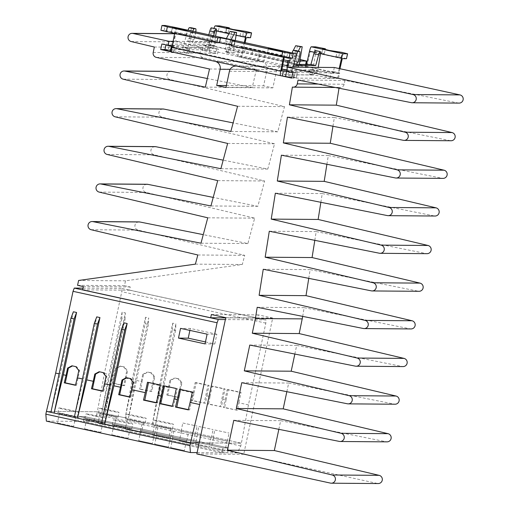 <?xml version="1.0" encoding="UTF-8"?>
<svg xmlns="http://www.w3.org/2000/svg" width="509" height="509" viewBox="0 0 509 509"><rect width="100%" height="100%" fill="white"/><g stroke="black" fill="none" stroke-linecap="round" stroke-linejoin="round"><path stroke-width="0.38" stroke-dasharray="2.54 1.91" d="M237.321 452.902L227.408 452.825L83.361 421.401L227.408 452.825L221.994 452.787L77.947 421.357L83.361 421.401L84.392 416.534L228.439 447.958L223.025 447.92L221.994 452.787L223.025 447.92L78.978 416.496L84.392 416.534L78.978 416.496L77.947 421.357L78.978 416.496L223.025 447.92L228.439 447.958L227.408 452.825L228.439 447.958L84.392 416.534L83.361 421.401L93.274 421.477L237.321 452.902L240.802 445.973L241.393 443.186L199.172 442.868L241.393 443.186L248.449 404.89L265.825 323.12L265.978 319.875L225.379 319.569M224.895 450.853L211.356 447.939L224.895 450.853M226.963 441.118L213.424 438.204L226.963 441.118M192.886 443.867L179.346 440.953L192.886 443.867M194.953 434.132L181.414 431.218L194.953 434.132M168.269 447.055L154.73 444.141L168.269 447.055M170.337 437.32L156.797 434.406L170.337 437.32M152.261 443.562L138.722 440.648L152.261 443.562M154.329 433.827L140.789 430.913L154.329 433.827M184.271 450.548L170.731 447.634L184.271 450.548M186.339 440.813L172.799 437.899L186.339 440.813M208.887 447.36L195.348 444.446L208.887 447.36M210.961 437.625L197.422 434.711L210.961 437.625M114.137 426.688L98.021 423.221L114.137 426.688M116.205 416.954L100.088 413.486L116.205 416.954M168.555 438.561L152.439 435.093L168.555 438.561M170.623 428.826L154.507 425.359L170.623 428.826M100.725 432.319L84.609 428.852L100.725 432.319M102.793 422.585L86.676 419.117L102.793 422.585M127.937 438.255L111.815 434.788L127.937 438.255M130.005 428.521L113.882 425.053L130.005 428.521M73.519 426.383L57.396 422.915L73.519 426.383M75.587 416.648L59.464 413.181L75.587 416.648M141.349 432.625L125.227 429.157L141.349 432.625M143.417 422.89L127.301 419.422L143.417 422.89M240.802 445.973L96.755 414.549L97.346 411.756L46.434 411.374L97.346 411.756L241.393 443.186L152.401 423.768L159.457 385.472L153.215 384.11L151.841 391.574L140.637 389.13L142.011 381.667L135.451 380.236L128.395 418.532L125.195 417.832L132.251 379.536L126.009 378.174L124.635 385.637L113.431 383.194L114.805 375.731L112.082 375.139L105.026 413.435L101.825 412.735L108.881 374.439L122.122 312.138L125.322 312.838L112.082 375.139M197.104 452.603L221.994 452.787L77.947 421.357L46.37 421.121M96.755 414.549L93.274 421.477M99.637 408.25A9.957 0.331 -168 0 1 110.09 410.184A9.957 0.331 -168 0 1 118.979 412.411A9.957 0.331 -168 0 1 118.845 412.436A9.957 0.331 -168 0 1 108.392 410.496A9.957 0.331 -168 0 1 99.503 408.269A9.957 0.331 -168 0 1 99.637 408.25M117.808 417.304A9.957 0.331 12 0 0 117.942 417.278A9.957 0.331 12 0 0 109.053 415.051A9.957 0.331 12 0 0 98.6 413.117A9.957 0.331 12 0 0 98.466 413.136A9.957 0.331 12 0 0 107.354 415.363A9.957 0.331 12 0 0 117.808 417.304M126.843 414.186A9.957 0.331 -168 0 1 137.296 416.12A9.957 0.331 -168 0 1 146.191 418.347A9.957 0.331 -168 0 1 146.051 418.373A9.957 0.331 -168 0 1 135.598 416.432A9.957 0.331 -168 0 1 126.709 414.211A9.957 0.331 -168 0 1 126.843 414.186M145.014 423.24A9.957 0.331 12 0 0 145.154 423.214A9.957 0.331 12 0 0 136.266 420.988A9.957 0.331 12 0 0 125.812 419.053A9.957 0.331 12 0 0 125.672 419.072A9.957 0.331 12 0 0 134.567 421.299A9.957 0.331 12 0 0 145.014 423.24M154.055 420.122A9.957 0.331 -168 0 1 164.509 422.056A9.957 0.331 -168 0 1 173.397 424.283A9.957 0.331 -168 0 1 173.264 424.309A9.957 0.331 -168 0 1 162.81 422.368A9.957 0.331 -168 0 1 153.915 420.148A9.957 0.331 -168 0 1 154.055 420.122M172.227 429.176A9.957 0.331 12 0 0 172.36 429.151A9.957 0.331 12 0 0 163.472 426.924A9.957 0.331 12 0 0 153.018 424.99A9.957 0.331 12 0 0 152.885 425.009A9.957 0.331 12 0 0 161.773 427.236A9.957 0.331 12 0 0 172.227 429.176M59.012 407.944A9.957 0.331 -168 0 1 69.466 409.879A9.957 0.331 -168 0 1 78.354 412.105A9.957 0.331 -168 0 1 78.221 412.131A9.957 0.331 -168 0 1 67.767 410.19A9.957 0.331 -168 0 1 58.879 407.964A9.957 0.331 -168 0 1 59.012 407.944M77.183 416.998A9.957 0.331 12 0 0 77.323 416.973A9.957 0.331 12 0 0 68.435 414.746A9.957 0.331 12 0 0 57.981 412.805A9.957 0.331 12 0 0 57.841 412.831A9.957 0.331 12 0 0 66.73 415.058A9.957 0.331 12 0 0 77.183 416.998M86.225 413.881A9.957 0.331 -168 0 1 96.678 415.815A9.957 0.331 -168 0 1 105.567 418.042A9.957 0.331 -168 0 1 105.427 418.067A9.957 0.331 -168 0 1 94.979 416.127A9.957 0.331 -168 0 1 86.085 413.9A9.957 0.331 -168 0 1 86.225 413.881M104.396 422.934A9.957 0.331 12 0 0 104.53 422.909A9.957 0.331 12 0 0 95.641 420.682A9.957 0.331 12 0 0 85.188 418.748A9.957 0.331 12 0 0 85.054 418.767A9.957 0.331 12 0 0 93.942 420.994A9.957 0.331 12 0 0 104.396 422.934M113.431 419.817A9.957 0.331 -168 0 1 123.884 421.751A9.957 0.331 -168 0 1 132.773 423.978A9.957 0.331 -168 0 1 132.639 424.003A9.957 0.331 -168 0 1 122.185 422.063A9.957 0.331 -168 0 1 113.297 419.836A9.957 0.331 -168 0 1 113.431 419.817M131.602 428.871A9.957 0.331 12 0 0 131.742 428.845A9.957 0.331 12 0 0 122.847 426.618A9.957 0.331 12 0 0 112.4 424.684A9.957 0.331 12 0 0 112.26 424.703A9.957 0.331 12 0 0 121.148 426.93A9.957 0.331 12 0 0 131.602 428.871M182.916 423.024L197.098 426.078L182.916 423.024M195.271 434.202L181.089 431.148L195.271 434.202M198.917 426.51L213.106 429.571L198.917 426.51M211.28 437.695L197.098 434.641L211.28 437.695M214.925 430.003L229.107 433.057L214.925 430.003M227.281 441.188L213.099 438.134L227.281 441.188M142.291 422.718L156.473 425.772L142.291 422.718M154.653 433.897L140.465 430.843L154.653 433.897M158.299 426.205L172.481 429.259L158.299 426.205M170.655 437.39L156.473 434.336L170.655 437.39M174.301 429.698L188.483 432.752L174.301 429.698M186.663 440.883L172.475 437.829L186.663 440.883M122.122 312.138L121.829 318.64L125.029 319.334L105.026 413.435L125.195 417.832L145.192 323.737L148.399 324.437L148.692 317.934L135.451 380.236M148.399 324.437L128.395 418.532L152.401 423.768L172.405 329.673L175.605 330.373L175.904 323.87L162.657 386.172L155.608 424.468L175.605 330.373M83.005 288.151L121.931 288.444L121.778 291.695L104.402 373.46L97.346 411.756L101.825 412.735L121.829 318.64M74.282 417.45L83.501 379.167L82.464 378.944M101.488 423.386L110.714 385.103L109.677 384.88M248.449 404.89L238.842 402.791L237.468 410.26L224.666 407.461L226.041 399.998L222.84 399.304L221.466 406.767L208.658 403.974L210.032 396.505L206.832 395.811L205.458 403.274L192.656 400.481L194.031 393.018L180.428 390.047L179.047 397.51L167.849 395.067L169.223 387.603L162.657 386.172M126.009 378.174L127.549 370.921L126.735 370.915L123.611 385.631L124.635 385.637M210.032 396.505L212.24 386.127L225.048 388.921L222.84 399.304M194.031 393.018L196.239 382.634L209.04 385.428L206.832 395.811M169.223 387.603L170.763 380.35L175.109 378.022L178.952 378.861L181.968 382.793L180.428 390.047M159.457 385.472L172.697 323.177L175.904 323.87M142.011 381.667L143.557 374.414L147.903 372.085L151.739 372.925L154.755 376.857L153.215 384.11M132.251 379.536L145.491 317.241L148.692 317.934M114.805 375.731L116.345 368.478L120.69 366.149L124.533 366.989L127.549 370.921M104.402 373.46L108.881 374.439M265.825 323.12L121.778 291.695M226.041 399.998L228.248 389.614L241.05 392.407L238.842 402.791M145.491 317.241L145.192 323.737M125.029 319.334L125.322 312.838M113.431 383.194L112.406 383.188L115.53 368.471L116.345 368.478M123.611 385.631L112.406 383.188M121.931 288.444L265.978 319.875M59.095 373.848L60.132 374.07L73.379 311.775M83.501 379.167L96.742 316.872M110.714 385.103L123.954 322.808M50.913 412.354L60.132 374.07M75.466 385.268L76.484 385.275L75.51 385.065M78.8 370.558L79.614 370.565L76.484 385.275M102.672 391.205L103.696 391.211L102.723 391.001M106.012 376.495L106.826 376.501L103.696 391.211M129.878 397.141L130.902 397.147L129.929 396.937M133.218 382.431L134.032 382.437L130.902 397.147M148.526 382.494L147.489 382.265M156.288 402.905L157.586 402.912L156.352 402.644M160.297 385.059L161.378 385.065L157.586 402.912M164.534 385.981L163.497 385.758M172.297 406.398L173.588 406.405L172.36 406.137M176.299 388.552L177.38 388.558L173.588 406.405M180.536 389.474L179.499 389.251M188.298 409.885L189.596 409.898L188.362 409.63M192.307 392.045L193.388 392.051L189.596 409.898M224.666 407.461L223.368 407.454L227.167 389.608L228.248 389.614M237.468 410.26L223.368 407.454M241.05 392.407L239.968 392.401L236.176 410.248M167.849 395.067L166.825 395.06L169.949 380.344L170.763 380.35M179.047 397.51L166.825 395.06M181.968 382.793L181.153 382.787L178.029 397.504M192.656 400.481L191.359 400.468L195.151 382.622L196.239 382.634M205.458 403.274L191.359 400.468M209.04 385.428L207.958 385.415L204.166 403.262M208.658 403.974L207.367 403.961L211.159 386.115L212.24 386.127M221.466 406.767L207.367 403.961M225.048 388.921L223.96 388.908L220.168 406.755M140.637 389.13L139.612 389.124L142.743 374.408L143.557 374.414M151.841 391.574L139.612 389.124M154.755 376.857L153.947 376.851L150.817 391.567M172.697 323.177L172.405 329.673M115.53 368.471L119.882 366.143L123.719 366.983L126.735 370.915M124.533 366.989L123.719 366.983M211.159 386.115L223.96 388.908M195.151 382.622L207.958 385.415M178.952 378.861L178.137 378.855L181.153 382.787M175.109 378.022L178.137 378.855M169.949 380.344L174.294 378.015M151.739 372.925L150.931 372.919L153.947 376.851M147.903 372.085L150.931 372.919M142.743 374.408L147.088 372.079M120.69 366.149L119.882 366.143M227.167 389.608L239.968 392.401M205.471 341.933L214.798 343.969L205.051 343.899M214.798 343.969L216.866 334.235L207.118 334.165M216.866 334.235L190.302 328.439L180.549 328.369M190.302 328.439L189.882 330.405M180.58 389.258L193.388 392.051M164.579 385.765L177.38 388.558M148.571 382.272L161.378 385.065M130.202 378.492L131.017 378.499L134.032 382.437M126.366 377.659L131.017 378.499M102.996 372.556L103.811 372.563L106.826 376.501M99.153 371.723L103.811 372.563M75.784 366.62L76.598 366.626L79.614 370.565M71.947 365.786L76.598 366.626M139.033 221.899A4.148 4.091 -89.6 0 0 138.066 230.087L244.74 255.34L242.29 264.495L125.513 280.822L124.482 285.689L130.24 286.942L129.553 290.187L257.592 318.125L258.286 314.88L272.69 318.023L243.722 454.302L377.366 483.455A4.148 4.091 -89.6 0 0 378.2 483.55M147.031 184.258A4.148 4.091 -89.6 0 0 146.07 192.447L254.672 218.157L247.883 243.563L203.269 234.649M155.029 146.617A4.148 4.091 -89.6 0 0 154.068 154.806L264.61 180.981L257.84 206.317L213.22 197.403M163.033 108.983A4.148 4.091 -89.6 0 0 162.066 117.172L274.548 143.799L267.798 169.071L223.177 160.157M171.03 71.343A4.148 4.091 -89.6 0 0 170.07 79.531L284.486 106.623L277.749 131.818L233.135 122.911M334.311 67.493L333.452 71.553L339.694 72.914L338.523 78.431L284.105 66.552A6.636 6.547 -89.6 0 0 276.323 71.648L272.875 87.872L263.592 85.843L267.04 69.625A6.636 6.547 -89.6 0 0 262.014 61.735L207.596 49.863L208.773 44.347L215.014 45.708L215.873 41.655L179.862 33.798A4.148 4.091 -89.6 0 0 174.937 37.361A4.148 4.091 -89.6 0 0 178.067 41.891L201.259 47.382L200.107 52.809A4.148 4.091 -89.6 0 0 203.244 57.74L256.428 69.345L252.241 87.491L207.322 78.52M339.007 88.222L339.287 87.421A4.148 4.091 -89.6 0 0 344.154 84.24L344.968 80.397L458.304 103.034A4.148 4.091 -89.6 0 0 459.061 103.111M332.956 126.251L334.343 117.509L450.3 140.669A4.148 4.091 -89.6 0 0 451.063 140.751M326.905 164.28L328.299 155.538L442.302 178.309A4.148 4.091 -89.6 0 0 443.059 178.385M320.861 202.302L322.248 193.566L434.298 215.95A4.148 4.091 -89.6 0 0 435.061 216.026M314.81 240.331L316.197 231.595L426.3 253.584A4.148 4.091 -89.6 0 0 427.064 253.667M308.759 278.359L310.153 269.624L418.303 291.224A4.148 4.091 -89.6 0 0 419.06 291.301M302.715 316.388L304.102 307.652L410.299 328.865A4.148 4.091 -89.6 0 0 411.062 328.941M294.838 354.054L296.677 345.407L402.301 366.499A4.148 4.091 -89.6 0 0 403.058 366.582M286.841 391.695L288.679 383.042L394.297 404.14A4.148 4.091 -89.6 0 0 395.06 404.216M278.843 429.329L280.675 420.682L386.299 441.78A4.148 4.091 -89.6 0 0 387.056 441.857M280.675 420.682L233.771 420.332M196.818 453.945L243.722 454.302M225.78 317.667L272.69 318.023M211.375 314.524L258.286 314.88M257.592 318.125L225.735 317.883M82.649 289.837L129.553 290.187M130.24 286.942L83.336 286.592M77.572 285.333L124.482 285.689M125.513 280.822L78.609 280.465M195.386 264.146L242.29 264.495M197.829 254.984L244.74 255.34M200.979 243.213L247.883 243.563M207.767 217.807L254.672 218.157M210.936 205.96L257.84 206.317M217.706 180.625L264.61 180.981M220.887 168.714L267.798 169.071M227.644 143.449L274.548 143.799M230.844 131.468L277.749 131.818M237.582 106.266L284.486 106.623M205.337 87.134L252.241 87.491M209.523 68.989L256.428 69.345M201.259 47.382L154.354 47.032M173.085 41.331L215.873 41.655M215.014 45.708L172.284 45.39M161.862 43.997L208.773 44.347M207.596 49.863L164.98 49.545M171.686 51.912L215.11 61.385A6.636 6.547 90.4 0 1 215.294 61.424M226.384 85.563L263.592 85.843M225.971 87.516L272.875 87.872M237.009 66.164A6.636 6.547 90.4 0 1 237.2 66.202L280.523 75.656M291.612 78.074L338.523 78.431M339.694 72.914L292.79 72.558M286.548 71.196L333.452 71.553M298.064 80.04L344.968 80.397M339.14 87.389L292.23 87.039M287.439 117.159L334.343 117.509M281.394 155.188L328.299 155.538M275.344 193.216L322.248 193.566M269.293 231.245L316.197 231.595M263.248 269.274L310.153 269.624M257.198 307.296L304.102 307.652M249.773 345.051L296.677 345.407M241.775 382.692L288.679 383.042M237.837 56.308A13.279 0.439 12 0 0 237.658 56.34A13.279 0.439 12 0 0 249.512 59.311A13.279 0.439 12 0 0 263.446 61.894A13.279 0.439 12 0 0 263.63 61.863A13.279 0.439 12 0 0 251.777 58.891A13.279 0.439 12 0 0 237.837 56.308M265.513 52.16A13.279 0.439 -168 0 1 251.58 49.577A13.279 0.439 -168 0 1 239.726 46.605A13.279 0.439 -168 0 1 239.904 46.574A13.279 0.439 -168 0 1 253.845 49.163A13.279 0.439 -168 0 1 265.698 52.128A13.279 0.439 -168 0 1 265.513 52.16M185.849 35.395L171.342 32.271L185.849 35.395M281.884 56.346L267.371 53.222L281.884 56.346M244.307 42.502L240.776 57.161L305.069 71.126A4.975 0.795 102.3 0 0 306.825 66.692L338.835 73.678A4.975 0.795 -77.7 0 1 337.079 78.112L330.118 78.062L309.237 74.104L310.764 74.543L311.801 69.676L310.267 69.237L313.13 69.708L312.1 74.575M311.801 69.676L317.591 71.069L291.682 70.872L286.879 69.828L312.787 70.019L317.591 71.069L313.124 75.001L310.764 74.543M285.072 69.835L284.092 74.435L286.472 74.804L291.682 70.872L286.822 69.905M284.092 74.435L296.41 77.788L291.714 77.603M171.737 51.918L173.524 51.931L171.495 51.492M164.91 49.863L168.275 49.869L186.141 53.038C183.596 52.103 182.496 50.13 182.846 47.127L187.649 48.177L213.557 48.374L208.754 47.324C208.467 50.327 209.88 52.3 212.991 53.241L215.892 53.585L201.984 50.143L209.04 50.175A4.975 0.795 102.3 0 0 210.79 45.74L242.806 52.726A4.975 0.795 -77.7 0 1 241.05 57.161L240.776 57.161M241.813 52.293L251.98 54.056L305.406 65.903L288.228 62.416L287.191 67.283M288.126 65.788L290.423 65.807L295.226 66.857L298.834 66.883L294.03 65.833L305.833 66.259L304.802 71.126M286.217 67.277L288.177 57.542L289.265 57.555L288.228 62.416L259.418 56.136L258.381 61.004M287.254 62.41L258.445 56.124L257.408 60.991M258.445 56.124L259.367 51.256L260.455 51.269L259.418 56.136L243.41 52.643L233.211 52.567L234.025 47.693L245.529 47.782L300.075 59.458M204.478 50.849L205.515 45.982L203.021 45.276L210.071 45.307L213.487 30.285A4.975 0.795 -77.7 0 1 213.984 28.402M226.626 27.868L225.608 32.659L228.318 32.678L218.431 30.75L214.206 30.718L210.79 45.74M205.515 45.982L218.552 49.176L208.754 47.324L211.42 31.456L216.217 32.506M187.197 53.292L188.235 48.425L189.762 48.864L173.48 45.715L172.443 50.582M166.392 44.983L171.762 45.384M172.265 45.479L173.48 45.715M173.524 51.931L174.555 47.063L172.061 46.523M174.632 33.518L175.879 27.575M175.929 27.588A4.975 0.795 -77.7 0 1 175.745 32.022L172.774 47.051L174.555 47.063M283.468 57.25L284.716 51.32M284.766 51.333A4.975 0.795 -77.7 0 1 284.582 55.774L284.257 57.415M293.044 77.782L294.081 72.914L292.751 72.736M294.081 72.914L297.351 72.94L296.314 77.807M286.752 70.242L297.351 72.94M330.118 78.062L331.149 73.194L313.13 69.708M331.149 73.194L338.116 73.245L339.179 68.556M339.961 68.728L338.835 73.678M289.265 57.555L260.455 51.269M259.367 51.256L288.177 57.542M283.755 59.947L227.389 47.649L234.025 47.693L235.228 40.523M299.82 61.004L289.634 60.927M287.146 62.41L258.337 56.124M242.806 52.726L245.083 42.673M214.206 30.718L246.216 37.704M210.071 45.307L242.087 52.293M233.211 52.567L228.407 51.517L224.8 51.492L229.604 52.535L226.352 52.516L282.788 64.828M188.235 48.425L182.846 47.127L188.069 30.235M281.604 70.796L172.774 47.051M305.833 66.259L338.116 73.245M225.608 32.659L232.174 34.345L240.013 35.802L242.723 35.821L250.53 37.717M190.932 27.702A4.975 0.795 -77.7 0 1 190.659 32.563L189.418 38.404L188.47 38.398L187.783 41.643L206.877 41.783L208.805 34.758M211.451 27.855A4.975 0.795 -77.7 0 1 211.42 31.456M160.927 30.336L164.159 30.343L171.641 31.743L292.293 58.261M291.682 70.872L292.821 67.182M318.214 67.373L317.591 71.069M306.106 66.265L306.513 64.452M342.245 58.656L310.236 51.67L306.825 66.692M346.565 58.669L338.752 56.773L336.042 56.754L328.203 55.296L321.535 53.63L324.348 53.63L321.949 53.108L314.46 51.702L310.236 51.67M294.03 65.833L297.409 45.708M231.194 39.645L230.539 42.502L231.328 44.423L229.604 52.535M226.352 52.516L227.389 47.649M291.981 52.968L291.358 55.774L292.147 57.695L290.423 65.807M293.305 50.385L292.268 52.414M226.39 38.595L225.742 41.458L226.524 43.38L224.8 51.492M228.407 51.517L231.786 31.393M213.608 35.808L211.674 42.832L192.587 42.686L193.274 39.441L194.222 39.454L195.462 33.613A4.975 0.795 102.3 0 0 195.774 31.914M192.873 31.284L187.649 48.177M213.557 48.374L215.593 36.241M296.83 64.376L291.816 64.338L292.503 61.093L293.451 61.099L294.698 55.258A4.975 0.795 102.3 0 0 294.972 50.397M312.787 70.019L315.453 54.158A4.975 0.795 102.3 0 0 315.485 50.556M292.083 52.993L290.454 58.261M287.712 67.143L286.879 69.828M298.274 51.116L296.741 54.107L296.162 56.823L296.951 58.745L295.226 66.857M298.834 66.883L299.247 64.395M242.723 35.821L243.754 30.954M228.318 32.678L229.19 28.568M206.877 41.783L211.674 42.832M187.783 41.643L192.587 42.686M188.47 38.398L193.274 39.441M189.418 38.404L194.222 39.454M231.156 45.848L233.968 45.848L231.321 45.091M296.62 65.387L291.816 64.338M297.307 62.143L292.503 61.093M298.255 62.149L293.451 61.099M324.348 53.63L325.219 49.519M338.752 56.773L339.789 51.905M225.742 41.458L230.539 42.502M231.328 44.423L226.524 43.38M226.314 38.741L231.118 39.791M296.162 56.823L291.358 55.774M292.147 57.695L296.951 58.745M296.741 54.107L291.937 53.063M330.462 483.105L377.366 483.455M91.162 229.731L138.066 230.087M99.16 192.09L146.07 192.447M107.164 154.456L154.068 154.806M115.161 116.816L162.066 117.172M123.165 79.175L170.07 79.531M156.339 57.39L203.244 57.74M153.196 52.459L200.107 52.809M131.163 41.541L178.067 41.891M174.587 33.759L179.862 33.798M215.11 61.385L262.014 61.735M230.163 69.345L267.04 69.625M229.419 71.292L276.323 71.648M237.2 66.202L284.105 66.552M411.393 102.678L458.304 103.034M292.382 87.071L339.287 87.421M344.154 84.24L318.093 84.042M403.395 140.319L450.3 140.669M395.398 177.959L442.302 178.309M387.394 215.593L434.298 215.95M379.396 253.234L426.3 253.584M371.392 290.868L418.303 291.224M363.394 328.509L410.299 328.865M355.39 366.149L402.301 366.499M347.392 403.783L394.297 404.14M339.395 441.424L386.299 441.78M305.069 71.126L337.079 78.112M312.227 74.893L285.377 74.689M186.141 53.038L212.991 53.241M209.04 50.175L241.05 57.161M218.431 30.75L219.468 25.883M202.073 50.124L203.11 45.256M216.929 48.718L215.892 53.585M214.766 53.598L215.803 48.73M182.846 47.127L208.754 47.324M186.994 48.412L185.957 53.28M168.275 49.869L169.306 45.002M165.005 49.844L166.036 44.977M294.024 77.107L295.061 72.24M282.889 74.429L283.927 69.561M325.805 77.323L326.842 72.456M236.119 35.223L228.923 33.651M216.427 30.928L213.487 30.285M172.678 26.882L171.641 31.743M175.745 32.022L284.582 55.774M286.885 56.887L287.916 52.02M314.308 52.281L320.466 53.623M314.46 51.702L315.497 46.834M251.98 54.056L253.018 49.188M301.035 59.661L299.998 64.528M244.498 52.65L245.529 47.782M305.317 65.922L305.629 64.446M246.159 31.475L245.122 36.343M240.013 35.802L241.05 30.934M225.913 32.156L226.95 27.289M190.659 32.563L195.462 33.613M299.496 56.308L294.698 55.258M320.25 55.201L315.453 54.158M322.98 48.24L321.949 53.108M321.637 53.61L322.655 48.819M336.042 56.754L337.079 51.886M341.151 57.294L342.188 52.427M164.159 30.343L165.196 25.475M161.016 30.317L162.053 25.45M234.897 41L233.866 45.867M227.059 441.099L224.991 450.834M195.049 434.12L192.981 443.854M170.432 437.307L168.364 447.036M154.424 433.814L152.356 443.549M186.434 440.794L184.366 450.529M211.057 437.613L208.983 447.341M116.319 416.935L114.251 426.669M170.738 428.807L168.67 438.542M102.907 422.565L100.839 432.3M130.119 428.502L128.045 438.236M75.701 416.629L73.627 426.364M143.532 422.871L141.464 432.605M213.424 438.204L211.356 447.939M181.414 431.218L179.346 440.953M156.797 434.406L154.73 444.141M140.789 430.913L138.722 440.648M172.799 437.899L170.731 447.634M197.422 434.711L195.348 444.446M100.088 413.486L98.021 423.221M154.507 425.359L152.439 435.093M86.676 419.117L84.609 428.852M113.882 425.053L111.815 434.788M59.464 413.181L57.396 422.915M127.301 419.422L125.227 429.157M117.942 417.278L118.979 412.411M145.154 423.214L146.191 418.347M172.36 429.151L173.397 424.283M77.323 416.973L78.354 412.105M104.53 422.909L105.567 418.042M131.742 428.845L132.773 423.978M195.373 434.19L197.098 426.078M211.381 437.676L213.106 429.571M227.383 441.169L229.107 433.057M154.749 433.884L156.473 425.772M170.757 437.371L172.481 429.259M186.765 440.864L188.483 432.752M98.466 413.136L99.503 408.269M125.672 419.072L126.709 414.211M152.885 425.009L153.915 420.148M57.841 412.831L58.879 407.964M85.054 418.767L86.085 413.9M112.26 424.703L113.297 419.836M181.089 431.148L182.814 423.036M197.098 434.641L198.822 426.529M213.099 438.134L214.823 430.022M140.465 430.843L142.189 422.731M156.473 434.336L158.197 426.224M172.475 437.829L174.199 429.717M174.6 33.67L179.034 33.702M236.526 66.055L282.775 66.405M335.291 87.478L340.12 87.516M237.658 56.34L239.726 46.605M185.95 35.376L186.988 30.508M283.017 51.46L281.986 56.327M201.984 50.143L203.021 45.276M217.515 54.043L218.552 49.176M188.731 53.731L189.762 48.864M296.41 77.788L297.441 72.921M282.38 69.122L281.343 73.99M313.124 75.001L286.472 74.804M310.267 69.237L309.237 74.104M305.406 65.903L305.718 64.446M263.63 61.863L265.698 52.128M226.543 27.81L225.506 32.678M321.535 53.63L322.572 48.762M171.342 32.271L172.379 27.403M268.408 48.355L267.371 53.222M233.968 45.848L235.005 40.981"/><path stroke-width="0.76" d="M225.379 319.569L218.31 319.512L217.082 322.757L199.7 404.521L190.481 442.798L199.172 442.868L190.481 442.798L46.434 411.374L45.835 414.161L189.889 445.591L190.481 442.798L46.434 411.374L55.653 373.091L73.035 291.326L74.263 288.088L83.005 288.151M189.889 445.591L190.417 452.552L197.104 452.603M190.417 452.552L46.37 421.121L45.835 414.161M82.464 378.944L77.26 377.805L75.466 385.268L64.261 382.825L66.055 375.362L63.339 374.77L54.113 413.047L74.117 318.952L76.579 312.469L63.339 374.77M109.677 384.88L104.472 383.741L102.672 391.205L91.467 388.761L93.268 381.298L86.702 379.867L77.483 418.15L97.48 324.048L99.942 317.571L86.702 379.867M199.7 404.521L190.099 402.428L188.298 409.885L175.497 407.092L177.291 399.635L174.091 398.935L172.297 406.398L159.489 403.599L161.289 396.142L158.089 395.442L156.288 402.905L143.487 400.112L145.281 392.649L131.678 389.678L129.878 397.141L118.68 394.698L120.474 387.234L113.914 385.803L104.689 424.086L124.692 329.985L127.155 323.508L113.914 385.803M218.31 319.512L74.263 288.088M207.118 334.165L205.051 343.899L178.481 338.097L180.549 328.369L207.118 334.165M177.291 399.635L179.499 389.251L192.307 392.045L190.099 402.428M217.082 322.757L73.035 291.326M55.653 373.091L59.095 373.848M74.117 318.952L70.916 318.252L73.379 311.775L76.579 312.469M66.055 375.362L67.595 368.109L71.947 365.786L75.784 366.62L78.8 370.558L77.26 377.805M97.48 324.048L94.28 323.355L96.742 316.872L99.942 317.571M93.268 381.298L94.808 374.045L99.153 371.723L102.996 372.556L106.012 376.495L104.472 383.741M124.692 329.985L121.492 329.291L123.954 322.808L127.155 323.508M120.474 387.234L122.014 379.981L126.366 377.659L130.202 378.492L133.218 382.431L131.678 389.678M145.281 392.649L147.489 382.265L160.297 385.059L158.089 395.442M161.289 396.142L163.497 385.758L176.299 388.552L174.091 398.935M94.28 323.355L74.282 417.45M64.261 382.825L65.286 382.832L68.41 368.115L67.595 368.109M75.51 385.065L65.286 382.832M121.492 329.291L101.488 423.386M91.467 388.761L92.492 388.768L95.622 374.051L94.808 374.045M102.723 391.001L92.492 388.768M118.68 394.698L119.698 394.704L122.828 379.988L122.014 379.981M129.929 396.937L119.698 394.704M143.487 400.112L144.779 400.119L148.526 382.494M156.352 402.644L144.779 400.119M159.489 403.599L160.787 403.612L164.534 385.981M172.36 406.137L160.787 403.612M175.497 407.092L176.788 407.105L180.536 389.474M188.362 409.63L176.788 407.105M178.481 338.097L188.228 338.173L205.471 341.933M189.882 330.405L188.228 338.173M122.828 379.988L126.951 377.786M95.622 374.051L99.739 371.85M68.41 368.115L72.532 365.914M70.916 318.252L50.913 412.354M318.093 84.042L297.25 83.89A4.148 4.091 90.4 0 1 292.382 87.071L289.405 104.809L405.119 132.206A4.148 4.091 90.4 0 1 404.159 140.395A4.148 4.091 90.4 0 1 403.395 140.319L287.439 117.159L283.348 142.908L397.115 169.847A4.148 4.091 90.4 0 1 396.155 178.035A4.148 4.091 90.4 0 1 395.398 177.959L281.394 155.188L277.284 181.007L389.118 207.481A4.148 4.091 90.4 0 1 388.157 215.67A4.148 4.091 90.4 0 1 387.394 215.593L275.344 193.216L271.227 219.105L381.12 245.122A4.148 4.091 90.4 0 1 380.153 253.31A4.148 4.091 90.4 0 1 379.396 253.234L269.293 231.245L265.164 257.204L373.116 282.762A4.148 4.091 90.4 0 1 372.155 290.951A4.148 4.091 90.4 0 1 371.392 290.868L263.248 269.274L259.106 295.303L365.118 320.396A4.148 4.091 90.4 0 1 364.151 328.585A4.148 4.091 90.4 0 1 363.394 328.509L257.198 307.296L255.41 318.532L252.286 333.217L357.114 358.037A4.148 4.091 90.4 0 1 356.154 366.226A4.148 4.091 90.4 0 1 355.39 366.149L249.773 345.051L244.288 370.857L349.117 395.678A4.148 4.091 90.4 0 1 348.156 403.866A4.148 4.091 90.4 0 1 347.392 403.783L241.775 382.692L236.291 408.498L341.119 433.312A4.148 4.091 90.4 0 1 340.152 441.5A4.148 4.091 90.4 0 1 339.395 441.424L233.771 420.332L227.428 450.191L332.186 474.992A4.148 4.091 90.4 0 1 331.289 483.2L378.2 483.55A4.148 4.091 -89.6 0 0 379.09 475.342L274.332 450.541L278.843 429.329M203.269 234.649L139.79 221.975A4.148 4.091 -89.6 0 0 139.033 221.899L92.123 221.542A4.148 4.091 90.4 0 1 92.886 221.619L200.979 243.213L207.767 217.807L99.16 192.09A4.148 4.091 90.4 0 1 100.127 183.902A4.148 4.091 90.4 0 1 100.884 183.984L210.936 205.96L217.706 180.625L107.164 154.456A4.148 4.091 90.4 0 1 108.124 146.268A4.148 4.091 90.4 0 1 108.888 146.344L220.887 168.714L227.644 143.449L115.161 116.816A4.148 4.091 90.4 0 1 116.128 108.627A4.148 4.091 90.4 0 1 116.885 108.703L230.844 131.468L237.582 106.266L123.165 79.175A4.148 4.091 90.4 0 1 124.126 70.986A4.148 4.091 90.4 0 1 124.89 71.069L205.337 87.134L209.523 68.989L156.339 57.39A4.148 4.091 90.4 0 1 153.196 52.459L154.354 47.032L131.163 41.541A4.148 4.091 90.4 0 1 132.124 33.352A4.148 4.091 90.4 0 1 132.957 33.441L168.969 41.299L173.085 41.331M213.22 197.403L147.795 184.334A4.148 4.091 -89.6 0 0 147.031 184.258L100.127 183.902M223.177 160.157L155.792 146.694A4.148 4.091 -89.6 0 0 155.029 146.617L108.124 146.268M233.135 122.911L163.79 109.06A4.148 4.091 -89.6 0 0 163.033 108.983L116.128 108.627M207.322 78.52L171.794 71.419A4.148 4.091 -89.6 0 0 171.03 71.343L124.126 70.986M412.156 102.754L459.061 103.111A4.148 4.091 -89.6 0 0 459.958 94.903L334.311 67.493L287.407 67.143L413.047 94.553A4.148 4.091 90.4 0 1 412.156 102.754A4.148 4.091 90.4 0 1 411.393 102.678L298.064 80.04L297.25 83.89M404.159 140.395L451.063 140.751A4.148 4.091 -89.6 0 0 452.024 132.563L336.309 105.166L339.007 88.222M396.155 178.035L443.059 178.385A4.148 4.091 -89.6 0 0 444.026 170.197L330.252 143.264L332.956 126.251M388.157 215.67L435.061 216.026A4.148 4.091 -89.6 0 0 436.022 207.837L324.188 181.357L326.905 164.28M380.153 253.31L427.064 253.667A4.148 4.091 -89.6 0 0 428.024 245.478L318.131 219.455L320.861 202.302M372.155 290.951L419.06 291.301A4.148 4.091 -89.6 0 0 420.02 283.112L312.068 257.554L314.81 240.331M364.151 328.585L411.062 328.941A4.148 4.091 -89.6 0 0 412.023 320.753L306.011 295.653L308.759 278.359M356.154 366.226L403.058 366.582A4.148 4.091 -89.6 0 0 404.025 358.393L299.197 333.573L302.715 316.388M348.156 403.866L395.06 404.216A4.148 4.091 -89.6 0 0 396.021 396.027L291.193 371.207L294.838 354.054M340.152 441.5L387.056 441.857A4.148 4.091 -89.6 0 0 388.023 433.668L283.195 408.848L286.841 391.695M227.428 450.191L274.332 450.541M332.186 474.992L379.09 475.342M331.289 483.2A4.148 4.091 90.4 0 1 330.462 483.105L196.818 453.945L225.78 317.667L211.375 314.524L210.688 317.769L82.649 289.837L83.336 286.592L77.572 285.333L78.609 280.465L195.386 264.146L197.829 254.984L91.162 229.731A4.148 4.091 90.4 0 1 92.123 221.542M225.735 317.883L210.688 317.769M172.284 45.39L168.11 45.358L161.862 43.997L160.691 49.513L171.686 51.912M164.98 49.545L160.691 49.513M215.294 61.424A6.636 6.547 90.4 0 1 220.136 69.269L216.688 85.493L226.384 85.563M216.688 85.493L225.971 87.516L229.419 71.292A6.636 6.547 90.4 0 1 237.009 66.164M291.714 77.603L280.574 75.663L291.612 78.074L292.79 72.558L286.548 71.196L287.407 67.143M289.405 104.809L336.309 105.166M283.348 142.908L330.252 143.264M277.284 181.007L324.188 181.357M271.227 219.105L318.131 219.455M265.164 257.204L312.068 257.554M259.106 295.303L306.011 295.653M255.41 318.532L302.314 318.882M252.286 333.217L299.197 333.573M244.288 370.857L291.193 371.207M236.291 408.498L283.195 408.848M168.11 45.358L168.969 41.299M186.886 30.527L172.379 27.403L186.886 30.527M282.915 51.479L268.408 48.355L282.915 51.479M171.495 51.492L164.91 49.863L165.947 44.996L166.392 44.983M213.984 28.402A4.975 0.795 -77.7 0 1 215.243 25.851L219.468 25.883L229.349 27.81L226.543 27.81L233.211 29.477L246.159 31.475L251.567 32.85L247.253 32.837A4.975 0.795 102.3 0 0 245.497 37.272L244.307 42.502M171.762 45.384L172.265 45.479M172.061 46.523L165.947 44.996M280.523 75.656L171.737 51.918A4.975 0.795 -77.7 0 1 171.711 51.918A4.975 0.795 -77.7 0 1 171.87 47.471L174.632 33.518M284.716 51.32A4.975 0.795 -77.7 0 1 284.741 51.326L175.904 27.581L287.916 52.02L293.324 53.394L290.092 53.388L282.61 51.982L232.193 40.981L235.005 40.981L228.337 39.314L220.492 37.857L217.788 37.838L167.372 26.837L161.964 25.469L165.196 25.475L175.879 27.575A4.975 0.795 -77.7 0 1 175.904 27.581A4.975 0.795 -77.7 0 1 175.929 27.588M280.574 75.663A4.975 0.795 -77.7 0 1 280.548 75.663A4.975 0.795 -77.7 0 1 280.707 71.215L283.468 57.25M284.257 57.415L281.604 70.796L283.392 70.815L282.361 75.676M283.392 70.815L286.592 71.508L285.562 76.375M292.751 72.736L286.592 71.508M286.822 69.905L282.38 69.122L286.752 70.242M339.179 68.556L341.526 58.223A4.975 0.795 -77.7 0 1 343.282 53.789L347.596 53.801L342.188 52.427L329.24 50.429L322.572 48.762L325.385 48.762L315.497 46.834L311.273 46.803A4.975 0.795 102.3 0 0 309.517 51.237L314.308 52.281M347.507 53.82L346.47 58.688L342.245 58.656L339.961 68.728M300.075 59.458L306.443 61.035L299.82 61.004M289.634 60.927L283.755 59.947M245.083 42.673L246.216 37.704L250.53 37.717L251.567 32.85M282.788 64.828L288.126 65.788M188.069 30.235L188.107 30.107A4.975 0.795 -77.7 0 1 189.329 27.677L190.881 27.69A4.975 0.795 -77.7 0 1 190.907 27.69A4.975 0.795 -77.7 0 1 190.932 27.702M208.805 34.758L209.835 31.004A4.975 0.795 -77.7 0 1 211.273 27.842L211.4 27.842A4.975 0.795 -77.7 0 1 211.426 27.849A4.975 0.795 -77.7 0 1 211.451 27.855M292.821 67.182L296.944 53.852A4.975 0.795 -77.7 0 1 298.166 51.422L299.718 51.434A4.975 0.795 -77.7 0 1 299.744 51.441A4.975 0.795 -77.7 0 1 299.496 56.308L298.255 62.149L297.307 62.143L296.62 65.387L315.707 65.527L318.672 54.756A4.975 0.795 -77.7 0 1 320.11 51.587L315.306 50.544A4.975 0.795 102.3 0 0 313.868 53.706L310.91 64.484L296.83 64.376M315.306 50.544L320.237 51.587A4.975 0.795 -77.7 0 1 320.263 51.594A4.975 0.795 -77.7 0 1 320.25 55.201L318.214 67.373M306.513 64.452L309.517 51.237M346.47 58.688L347.596 53.801M235.228 40.523L236.583 32.442L234.891 32.43L231.194 39.645M287.171 65.782L288.209 60.915M299.247 64.395L302.206 46.758L295.71 45.695L293.305 50.385M292.268 52.414L291.981 52.968M236.583 32.442L230.087 31.38L226.39 38.595M195.774 31.914A4.975 0.795 102.3 0 0 195.71 28.739A4.975 0.795 102.3 0 0 195.685 28.739L194.133 28.727A4.975 0.795 102.3 0 0 192.911 31.151L192.873 31.284M215.593 36.241L216.217 32.506A4.975 0.795 102.3 0 0 216.23 28.892A4.975 0.795 102.3 0 0 216.198 28.892L216.071 28.892A4.975 0.795 102.3 0 0 214.639 32.054L213.608 35.808M294.972 50.397A4.975 0.795 102.3 0 0 294.946 50.391A4.975 0.795 102.3 0 0 294.915 50.385L293.362 50.378A4.975 0.795 102.3 0 0 292.141 52.802L292.083 52.993M290.454 58.261L287.712 67.143M302.206 46.758L300.507 46.745L298.274 51.116M229.19 28.568L229.349 27.81M293.324 53.394L292.293 58.261L289.061 58.255L281.572 56.849L231.156 45.848L232.193 40.981M231.321 45.091L219.462 42.724L216.751 42.705L160.927 30.336L161.964 25.469M315.707 65.527L310.91 64.484M325.219 49.519L325.385 48.762M230.087 31.38L234.891 32.43M300.507 46.745L295.71 45.695M216.751 42.705L217.788 37.838M92.886 221.619L139.79 221.975M100.884 183.984L147.795 184.334M108.888 146.344L155.792 146.694M116.885 108.703L163.79 109.06M124.89 71.069L171.794 71.419M132.957 33.441L174.587 33.759M220.136 69.269L230.163 69.345M413.047 94.553L459.958 94.903M405.119 132.206L452.024 132.563M397.115 169.847L444.026 170.197M389.118 207.481L436.022 207.837M381.12 245.122L428.024 245.478M373.116 282.762L420.02 283.112M365.118 320.396L412.023 320.753M357.114 358.037L404.025 358.393M349.117 395.678L396.021 396.027M341.119 433.312L388.023 433.668M170.324 51.237L171.355 46.37M280.707 71.215L171.87 47.471M251.478 32.869L250.441 37.736M245.497 37.272L236.119 35.223M228.923 33.651L216.427 30.928M247.253 32.837L215.243 25.851M343.282 53.789L311.273 46.803M320.466 53.623L341.526 58.223M305.629 64.446L306.348 61.055M189.329 27.677L194.133 28.727M195.685 28.739L190.881 27.69M188.107 30.107L192.911 31.151M211.4 27.842L216.198 28.892M209.835 31.004L214.639 32.054M216.071 28.892L211.273 27.842M294.915 50.385L299.718 51.434M298.166 51.422L293.362 50.378M292.141 52.802L296.944 53.852M313.868 53.706L318.672 54.756M166.335 31.704L167.372 26.837M220.492 37.857L219.462 42.724M282.61 51.982L281.572 56.849M289.061 58.255L290.092 53.388M293.235 53.407L292.198 58.274M132.124 33.352L174.6 33.67M235.871 66.055L236.526 66.055M293.216 87.16L335.291 87.478M171.711 51.918L280.548 75.663M305.718 64.446L306.443 61.035M211.426 27.849L216.23 28.892M190.907 27.69L195.71 28.739M299.744 51.441L294.946 50.391M320.263 51.594L315.459 50.544"/></g></svg>
